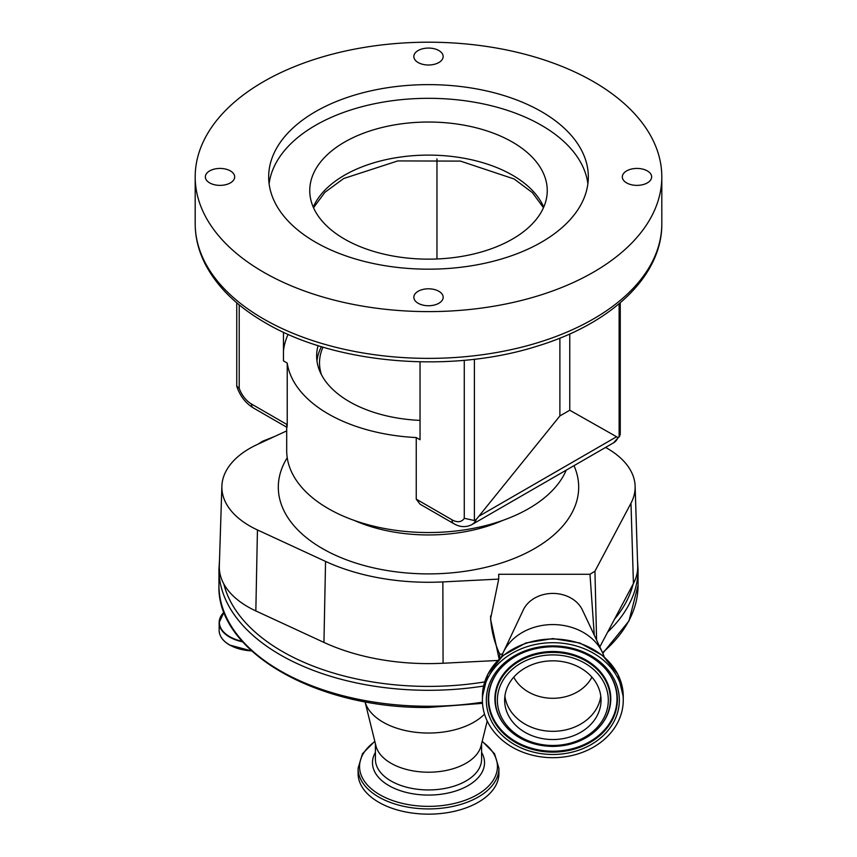 <?xml version="1.0" encoding="UTF-8"?>
<svg xmlns="http://www.w3.org/2000/svg" width="857" height="857" viewBox="0 0 857 857"><rect width="100%" height="100%" fill="white"/><g stroke="black" fill="none" stroke-linecap="round" stroke-linejoin="round"><path stroke-width="1.29" d="M501.527 656.794A53.091 43.343 0 0 1 503.295 652.348A53.091 43.343 0 0 1 552.84 624.571A53.091 43.343 0 0 1 602.385 652.348A53.091 43.343 0 0 1 604.153 656.794M503.295 652.348L523.273 609.991A31.688 25.871 0 0 1 552.84 593.419A31.688 25.871 0 0 1 582.406 609.991L602.385 652.348M482.427 700.19L482.427 696.495A70.413 57.494 0 0 1 552.84 639.001A70.413 57.494 0 0 1 623.253 696.495L623.253 700.19A70.413 57.494 0 0 1 552.84 757.684A70.413 57.494 0 0 1 482.427 700.19A70.413 57.494 0 0 1 552.84 642.696A70.413 57.494 0 0 1 623.253 700.19M552.84 754.481A66.503 54.291 0 0 1 486.337 700.19A66.503 54.291 0 0 1 552.84 645.889A66.503 54.291 0 0 1 619.343 700.19A66.503 54.291 0 0 1 552.84 754.481M605.01 668.321A64.168 52.395 0 0 1 605.749 669.188A64.168 52.395 0 0 1 609.616 723.233A64.168 52.395 0 0 1 552.84 751.214A64.168 52.395 0 0 1 496.064 723.233A64.168 52.395 0 0 1 499.931 669.188A64.168 52.395 0 0 1 500.67 668.321M506.048 726.725A57.944 47.306 0 0 1 505.887 726.532A57.944 47.306 0 0 1 505.062 725.579A57.944 47.306 0 0 1 501.581 676.773A57.944 47.306 0 0 1 552.84 651.513A57.944 47.306 0 0 1 604.099 676.773A57.944 47.306 0 0 1 600.618 725.579A57.944 47.306 0 0 1 599.793 726.532A57.944 47.306 0 0 1 599.632 726.725M552.84 739.537A48.196 39.358 0 0 1 504.644 700.19A48.196 39.358 0 0 1 552.84 660.833A48.196 39.358 0 0 1 601.036 700.19A48.196 39.358 0 0 1 552.84 739.537M498.913 773.496A70.413 40.654 180 0 1 428.5 814.15A70.413 40.654 180 0 1 358.087 773.496L358.087 768.268A70.413 40.654 180 0 0 428.5 808.922A70.413 40.654 180 0 0 498.913 768.268L498.913 773.496M487.215 721.016L481.056 745.89A53.091 30.648 180 0 1 428.5 772.211A53.091 30.648 180 0 1 375.944 745.89L365.018 701.733A64.264 37.108 180 0 0 428.5 733.035A64.264 37.108 180 0 0 484.526 714.106M286.699 430.9L257.443 444.419A94.87 54.773 0 0 0 221.877 486.165A94.87 54.773 0 0 0 221.867 487.183A94.87 54.773 0 0 0 257.443 529.937L325.553 561.421A164.726 95.106 0 0 0 442.855 581.914L498.71 579.096L498.71 574.286L589.98 574.286L594.94 571.201L630.977 503.209A94.87 54.773 0 0 0 635.133 487.183A94.87 54.773 0 0 0 635.123 486.165L637.683 565.984A97.43 56.251 180 0 1 637.694 567.023A97.43 56.251 180 0 1 633.43 583.488L599.814 646.906M635.123 486.165A94.87 54.773 0 0 0 605.567 447.44M497.649 660.479L443.08 663.243A167.286 96.584 180 0 1 323.946 642.418L255.836 610.934A97.43 56.251 180 0 1 223.827 583.96A97.43 56.251 180 0 1 219.306 567.023A97.43 56.251 180 0 1 219.317 565.984L221.877 486.165M502.502 654.137L499.738 654.137L499.738 658.422M589.98 574.286L594.287 635.176M490.579 616.012A141.941 115.899 180 0 0 499.738 654.137M498.71 579.096L490.525 619.011L499.117 659.012M286.699 427.193L286.699 450.675A141.801 81.865 0 0 0 328.231 508.565A141.801 81.865 0 0 0 466.679 529.519A141.801 81.865 0 0 0 566.231 470.15M452.014 519.803A8.377 4.842 -60 0 0 453.749 523.638L420.005 504.152L416.256 499.16L452.014 519.803A19.561 11.291 -120 0 0 464.28 518.292L464.28 360.304M239.21 304.867L239.21 388.35A19.561 11.291 -120 0 0 251.476 404.022L287.224 424.665L287.224 363.068A141.801 81.865 0 0 0 328.231 413.888A141.801 81.865 0 0 0 416.256 437.563L416.256 499.16M420.037 361.825L420.037 439.737L416.256 437.563M569.766 333.941L569.766 410.235L559.889 415.945L476.342 519.342A27.938 16.133 60 0 1 471.907 524.602C465.94 527.58 459.888 527.259 453.749 523.638M559.889 338.129L559.889 415.945M474.392 359.244L474.392 520.531L476.342 519.342M471.907 524.602L613.569 442.823A27.938 16.133 -120 0 0 618.004 437.552L569.766 410.235M618.004 437.552L619.129 436.974L619.129 303.764M647.356 170.918A14.665 8.474 0 0 0 631.363 169.075A14.665 8.474 0 0 0 622.311 176.906A14.665 8.474 0 0 0 626.606 182.895A14.665 8.474 0 0 0 642.589 184.726A14.665 8.474 0 0 0 651.652 176.906A14.665 8.474 0 0 0 647.356 170.918M438.87 50.552A14.665 8.474 0 0 0 422.887 48.71A14.665 8.474 0 0 0 413.835 56.541A14.665 8.474 0 0 0 418.13 62.529A14.665 8.474 0 0 0 434.113 64.361A14.665 8.474 0 0 0 443.165 56.541A14.665 8.474 0 0 0 438.87 50.552M230.394 170.918A14.665 8.474 0 0 0 214.411 169.075A14.665 8.474 0 0 0 205.348 176.906A14.665 8.474 0 0 0 209.644 182.895A14.665 8.474 0 0 0 225.637 184.726A14.665 8.474 0 0 0 234.689 176.906A14.665 8.474 0 0 0 230.394 170.918M438.87 291.284A14.665 8.474 0 0 0 422.887 289.441A14.665 8.474 0 0 0 413.835 297.272A14.665 8.474 0 0 0 418.13 303.26A14.665 8.474 0 0 0 434.113 305.092A14.665 8.474 0 0 0 443.165 297.272A14.665 8.474 0 0 0 438.87 291.284M263.528 272.151A233.308 134.699 0 0 0 517.789 301.353A233.308 134.699 0 0 0 661.808 176.906A233.308 134.699 0 0 0 593.472 81.651A233.308 134.699 0 0 0 339.211 52.459A233.308 134.699 0 0 0 195.192 176.906A233.308 134.699 0 0 0 263.528 272.151M512.475 142.112A118.748 68.56 180 0 1 547.248 190.597A118.748 68.56 180 0 1 473.942 253.929A118.748 68.56 180 0 1 344.525 239.071A118.748 68.56 180 0 1 309.752 190.597A118.748 68.56 180 0 1 383.058 127.254A118.748 68.56 180 0 1 512.475 142.112M587.881 183.752A159.831 92.277 0 0 0 541.517 125.347A159.831 92.277 0 0 0 372.859 104.093A159.831 92.277 0 0 0 269.119 183.752M541.517 111.656A159.831 92.277 0 0 0 367.342 91.656A159.831 92.277 0 0 0 268.67 176.906A159.831 92.277 0 0 0 315.483 242.156A159.831 92.277 0 0 0 489.658 262.156A159.831 92.277 0 0 0 588.331 176.906A159.831 92.277 0 0 0 541.517 111.656M239.21 388.35L236.746 386.025L236.746 302.81M474.392 520.531L464.28 518.292M620.254 302.81L620.254 434.188L619.129 436.974M288.123 334.337A145.294 83.89 0 0 0 283.453 351.102M287.224 363.068L283.453 360.883L283.453 332.216M436.963 158.824L436.963 258.975M287.224 424.665C286.988 428.286 286.816 428.189 286.699 424.354M318.086 345.617A111.86 64.586 0 0 0 316.64 355.998A111.86 64.586 0 0 0 349.399 401.665A111.86 64.586 0 0 0 420.037 420.391M321.418 346.646A111.764 64.532 0 0 0 316.961 360.958M322.982 347.117A108.968 62.915 0 0 0 319.532 362.843A108.968 62.915 0 0 0 321.568 374.97M552.84 752.114A64.575 52.727 0 0 1 495.41 723.49A64.575 52.727 0 0 1 500.338 668.696A64.575 52.727 0 0 1 500.509 668.503A64.575 52.727 0 0 1 552.84 646.671A64.575 52.727 0 0 1 605.171 668.503A64.575 52.727 0 0 1 605.342 668.696A64.575 52.727 0 0 1 610.27 723.49A64.575 52.727 0 0 1 552.84 752.114M552.84 746.361A57.537 46.974 0 0 1 506.208 726.907A57.537 46.974 0 0 1 501.613 678.016A57.537 46.974 0 0 1 552.84 652.413A57.537 46.974 0 0 1 604.067 678.016A57.537 46.974 0 0 1 599.471 726.907A57.537 46.974 0 0 1 552.84 746.361M552.84 745.472A55.469 45.292 0 0 1 497.371 700.19A55.469 45.292 0 0 1 552.84 654.898A55.469 45.292 0 0 1 608.309 700.19A55.469 45.292 0 0 1 552.84 745.472M600.778 696.077A48.196 39.358 0 0 1 552.84 731.321A48.196 39.358 0 0 1 504.902 696.077M591.93 677.159A42.454 34.666 0 0 1 552.84 698.294A42.454 34.666 0 0 1 513.75 677.159M482.127 741.551A68.946 39.808 180 0 1 490.707 783.716A68.946 39.808 180 0 1 428.5 806.362A68.946 39.808 180 0 1 366.293 783.716A68.946 39.808 180 0 1 374.873 741.551M481.591 752.382A56.026 32.352 180 0 1 428.5 795.071A56.026 32.352 180 0 1 375.409 752.382M481.591 743.737L481.591 759.291A53.091 30.648 180 0 1 428.5 789.94A53.091 30.648 180 0 1 375.409 759.291L375.409 743.737M607.699 632.038A209.558 120.987 180 0 0 638.058 569.305L638.058 585.277A209.558 120.987 180 0 1 602.535 652.68M482.47 702.183A209.558 120.987 180 0 1 428.5 706.264A209.558 120.987 180 0 1 218.942 585.277C216.425 651.577 317.047 709.007 428.5 707.453L482.534 703.34M483.573 686.05A209.558 120.987 180 0 1 428.5 690.303A209.558 120.987 180 0 1 218.942 569.305L218.942 585.277M484.687 681.915A206.773 119.38 180 0 1 428.5 686.403A206.773 119.38 180 0 1 223.827 583.96M633.173 583.971A206.773 119.38 180 0 1 614.544 619.118M257.443 529.937L255.836 610.934M325.553 561.421L323.946 642.418M442.855 581.914L443.08 663.243M630.977 503.209L633.43 583.488M594.94 571.201L596.59 640.05M287.224 457.756A150.189 86.707 0 0 0 278.311 487.183A150.189 86.707 0 0 0 428.5 573.89A150.189 86.707 0 0 0 578.689 487.183A150.189 86.707 0 0 0 573.997 465.672M354.177 520.403A122.24 70.574 0 0 0 502.823 520.403M616.14 437.016L479.566 515.86M313.255 207.137A118.748 68.56 180 0 1 396.727 157.613A118.748 68.56 180 0 1 512.475 175.192A118.748 68.56 180 0 1 543.745 207.137M263.528 318.922A233.308 134.699 0 0 0 517.789 348.124A233.308 134.699 0 0 0 661.808 223.677C662.322 275.933 611.384 323.764 537.05 346.196C450.3 373.877 334.894 364.096 265.263 322.757C236.907 306.356 216.81 286.624 204.962 263.57C198.481 250.651 195.225 237.357 195.192 223.677A233.308 134.699 0 0 0 263.528 318.922M251.476 404.022A8.377 4.842 120 0 0 253.211 407.857C245.488 403.036 240.035 395.934 236.832 386.539M224.041 612.166A35.244 20.354 0 0 0 229.708 636.665A35.244 20.354 0 0 0 242.167 641.315M223.902 612.316A35.491 20.482 0 0 0 219.146 622.557A35.491 20.482 0 0 0 229.537 637.051A35.491 20.482 0 0 0 242.627 641.839M251.647 650.956L229.612 645.042C222.788 640.982 219.296 636.098 219.146 630.388A35.491 20.482 0 0 0 229.537 644.871A35.491 20.482 0 0 0 251.476 650.795M229.794 645.021A35.126 20.279 0 0 0 251.572 650.881M482.427 696.72L487.729 674.395L503.027 655.53L525.887 642.964L552.84 638.561L579.793 642.964L602.653 655.53L617.951 674.395L623.253 696.72M500.338 668.696C513.429 654.523 530.922 647.196 552.84 646.724C574.758 647.196 592.251 654.523 605.342 668.696M599.793 726.532L599.471 726.907C587.677 739.548 572.133 746.051 552.84 746.426C533.547 746.051 518.003 739.548 506.208 726.907L505.887 726.532M498.913 768.268L494.543 753.753L482.202 741.273M374.798 741.273L362.457 753.753L358.087 768.268M638.058 585.277L628.995 620.929L602.792 653.248M638.058 569.305L637.501 560.317M219.499 560.317L218.942 569.305M543.477 207.737L532.401 192.632L514.211 179.027L460.455 161.105L397.777 160.923L343.678 178.524L324.899 192.332L313.523 207.737M661.808 223.677L661.808 176.906M195.192 223.677L195.192 176.906M613.569 442.823L619.868 435.892M286.956 427.343L253.211 407.857M258.171 444.087L262.403 441.312L274.636 436.47M219.146 630.388L219.146 622.557L224.02 612.102"/></g></svg>
